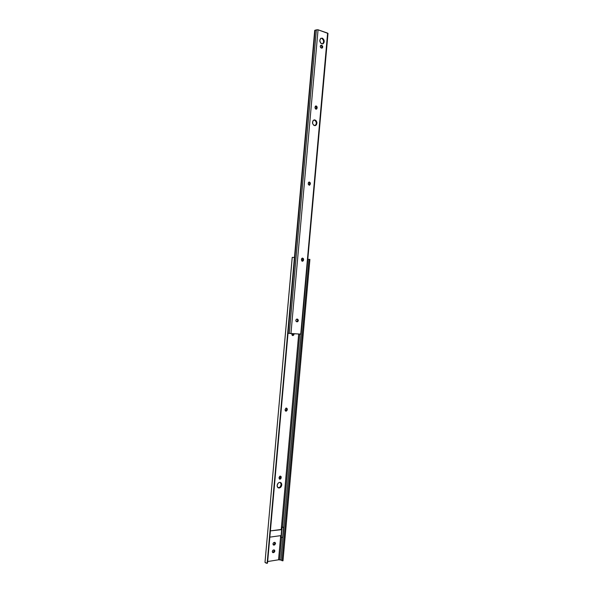 <?xml version="1.0" encoding="UTF-8"?>
<svg xmlns="http://www.w3.org/2000/svg" width="593" height="593" viewBox="0 0 593 593"><rect width="100%" height="100%" fill="white"/><g stroke="black" fill="none" stroke-linecap="round" stroke-linejoin="round"><path stroke-width="0.89" d="M278.213 487.765L279.97 487.187L281.193 484.748L281.749 484.978C281.379 486.927 280.407 487.935 278.836 488.009C277.68 487.757 277.124 486.89 277.161 485.393L278.013 483.332L279.259 482.45L280.571 482.494L281.505 483.443L281.482 486.075L279.666 487.913L277.657 487.335L277.161 485.393C277.531 483.451 278.502 482.443 280.066 482.361C281.23 482.606 281.794 483.48 281.749 484.978L280.244 482.391M275.523 543.536L274.314 545.034L273.758 544.737L274.974 543.247L275.523 543.536L274.737 544.871L273.514 545.049L272.95 543.907L273.536 542.721L274.959 542.395L275.523 543.277L274.974 543.247L274.737 542.35L274.841 543.774L273.758 544.737L274.314 545.034L273.625 545.078C272.624 544.152 272.802 543.262 274.166 542.41L274.841 542.365L275.523 543.536M274.848 551.082L273.64 552.58L273.091 552.283L274.3 550.786L274.848 551.082L274.262 552.268L272.839 552.602L272.276 551.468L272.862 550.282L274.285 549.948L274.856 550.823L274.3 550.786L274.07 549.896L274.166 551.305L273.091 552.283L273.64 552.58L272.936 552.632C271.95 551.705 272.128 550.815 273.492 549.963L274.181 549.919L274.848 551.082M328.003 33.43L317.833 29.724L314.713 30.362L315.113 30.228L288.035 333.229L290.948 333.592L318.063 29.791L316.373 29.865L289.288 333.407L288.079 333.236L315.113 30.228L316.373 29.865L289.288 333.407L300.755 334.104L327.618 33.126L318.063 29.791L290.948 333.592L301.074 334.111L280.882 559.97L282.06 560.385L279.57 559.799L281.564 537.451L279.57 559.799L278.54 559.799L280.563 537.154L278.54 559.799L267.658 561.541L278.54 559.799L280.882 559.97L328.003 33.43L327.618 33.126L300.755 334.104L301.162 334.104M280.541 537.147L280.674 535.642L280.541 537.147L281.238 537.503L280.541 537.147M281.23 529.46L298.694 334L281.46 527.088L282.135 527.429L281.238 537.503L282.676 537.302L283.573 527.244L281.438 527.088L282.49 527.095L281.46 527.088L281.23 529.46L281.645 529.66L270.393 530.883L281.23 529.46M302.326 261.098L301.911 261.046L302.326 261.098M292.979 335.571L294.002 334.296L293.476 333.733L294.002 334.296L293.439 334.207L292.445 335.475L293.476 333.733L294.054 333.755L293.757 335.03L292.816 335.579L291.971 334.941L291.912 333.644L292.979 335.571L292.482 335.497M286.3 408.036L286.701 409.667L286.745 409.192L287.308 409.348L287.264 409.83L286.701 409.667L285.544 411.023L286.701 409.667L287.264 409.83L286.056 411.186L285.107 409.867L285.922 408.14L287.079 408.414L287.22 410.089L286.278 411.157L285.218 410.608L285.144 409.392L286.345 408.036L287.308 409.348L286.367 408.088M279.073 477.484L279.852 476.186L281.126 476.572L281.156 478.04L280.422 479.07L279.414 479.033L279.029 477.958L280.43 476.053L281.201 477.78L279.837 479.203L279.073 477.484M299.717 334.052L282.49 527.095L283.543 527.229L282.49 527.095L299.717 334.052M264.997 562.386L266.19 563.172L267.525 563.076L294.788 257.54L267.132 563.35L294.788 257.54L292.208 257.377L264.997 562.349L267.132 563.35L294.424 257.466L292.208 257.377M292.245 257.399L264.997 562.349M309.902 259.438L308.938 259.304L282.031 560.733L282.994 560.793L309.902 259.393L308.938 259.304L282.031 560.733L283.024 560.496M307.841 259.297L308.931 259.356L307.841 259.297M309.902 259.393L282.994 560.793L309.902 259.393M278.102 487.742L278.28 487.772C279.852 487.698 280.823 486.69 281.193 484.748L280.385 482.494M280.645 477.55L280.682 477.076L281.201 477.78L280.645 477.55L279.355 478.981L280.645 477.55M273.188 544.804L273.922 545.086L273.188 544.804M272.498 552.35L273.247 552.639L272.498 552.35M302.949 260.112L301.4 259.927L302.949 260.112M301.785 260.935L302.445 261.016L301.785 260.935M269.837 537.132L281.119 535.583L281.645 529.66L281.119 535.583L269.837 537.132M281.238 537.503L282.676 537.302L283.573 527.244L282.135 527.429L281.238 537.503M313.934 119.986L314.372 120.038C316.714 121.721 316.929 123.581 315.031 125.62L316.076 124.5L316.351 122.892L315.876 121.283L314.372 120.038L314.965 119.927C317.307 121.602 317.522 123.47 315.624 125.508L313.623 125.182L312.548 123.329L312.993 120.705L314.527 119.868L316.158 120.727L316.944 122.781L316.425 124.826L314.46 125.612C312.118 123.952 311.888 122.091 313.779 120.031L313.89 119.986M309.079 185.186L310.324 184.067L309.598 185.164L308.308 184.43L308.367 182.666L309.42 182.029L310.25 182.8L310.324 184.067L309.138 185.201L308.197 183.645L308.96 182.066L310.361 183.585L309.776 183.645L308.886 182.095L309.776 183.645L310.361 183.585L310.324 184.067L309.731 184.119L309.776 183.645L309.079 185.186M316.01 109.164L317.107 108.082L316.506 109.09L315.535 108.934L314.987 107.778L315.283 106.325L316.417 106.051L317.151 107.333L316.862 108.778L315.928 109.142L314.994 107.503L315.632 106.021C316.551 105.843 317.055 106.377 317.144 107.6L316.551 107.733L315.528 106.08L316.551 107.733L317.144 107.6L317.107 108.082L316.506 108.208L316.551 107.733L316.01 109.164M302.141 261.179L302.964 260.001L303.542 260.016L302.148 261.179L303.001 259.519L302.26 258.096L303.001 259.519L303.586 259.541L303.297 260.742L302.356 261.231L301.407 259.756L301.696 258.548L302.43 258.059L303.357 258.548L303.586 259.541L302.964 260.001L303.586 259.541L302.311 258.081L301.407 259.756L302.148 261.179M321.665 38.345L322.266 38.145L321.665 38.345L322.851 39.242L323.548 40.791L323.526 42.474L322.548 43.904C324.178 41.881 323.889 40.027 321.665 38.345M321.754 43.838C319.531 42.17 319.234 40.317 320.857 38.278L322.696 38.345L323.993 40.035L324.134 42.281L322.622 43.904L320.924 43.333L319.783 40.813L320.62 38.441L322.266 38.145C324.49 39.835 324.786 41.688 323.148 43.712L321.754 43.838M314.713 30.362L294.454 257.473L314.713 30.362M297.33 321.799C298.62 320.843 298.635 319.946 297.382 319.116L296.796 319.101C295.522 320.057 295.507 320.954 296.759 321.784L297.753 320.457L297.049 319.093C298.057 320.079 297.953 320.954 296.759 321.717L297.33 321.799L296.181 321.517L295.848 320.101L296.582 319.16L297.59 319.153L298.286 320.791L297.76 321.614L296.759 321.717M321.747 48.137L322.029 46.476L320.657 45.424L322.37 45.824L322.74 47.099L321.977 48.129L320.806 47.736L320.264 46.269L320.657 45.424L321.814 45.402C322.866 46.195 323.007 47.077 322.221 48.033L321.198 47.974C320.138 47.181 319.998 46.298 320.776 45.335L321.814 45.402L321.213 45.587C322.207 46.284 322.384 47.129 321.747 48.137M327.988 33.467L327.595 33.66M286.056 411.186L285.589 411.053M279.837 479.203L279.414 479.033M278.836 488.009L278.28 487.772M309.153 185.209L309.598 185.164M316.121 109.171L316.506 109.09M302.193 261.194L302.675 261.209M322.548 43.904L323.148 43.712M315.031 125.62L315.624 125.508"/></g></svg>
